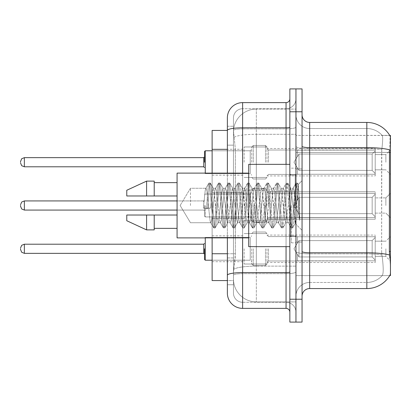 <?xml version="1.0" encoding="UTF-8"?>
<svg xmlns="http://www.w3.org/2000/svg" width="411" height="411" viewBox="0 0 411 411"><rect width="100%" height="100%" fill="white"/><g stroke="black" fill="none" stroke-linecap="round" stroke-linejoin="round"><path stroke-width="0.31" stroke-dasharray="2.06 1.54" d="M390.45 162.217L390.45 150.02L390.45 162.217M385.878 162.217L385.878 154.593L385.878 162.217M390.45 205.5L390.45 193.309L390.45 205.5M385.878 205.5L385.878 197.881L385.878 205.5M390.45 248.783L390.45 260.98L390.45 248.783M385.878 248.783L385.878 256.407L385.878 248.783M244.134 162.217L244.134 146.974L244.134 162.217M212.127 162.217L212.127 149.26L212.127 162.217M244.134 205.5L244.134 190.257L244.134 205.5M212.127 205.5L212.127 192.543L212.127 205.5M244.134 248.783L244.134 264.026L244.134 248.783M212.127 248.783L212.127 261.74L212.127 248.783M266.996 162.217L266.996 146.974L266.996 162.217M266.996 205.5L266.996 190.257L266.996 205.5M266.996 248.783L266.996 264.026L266.996 248.783M375.207 162.217L375.207 148.499L375.207 175.934L375.207 162.217L375.207 175.934L375.207 162.217L375.207 175.934L375.207 162.217L375.207 175.934L375.207 162.217L375.207 175.934L375.207 162.217L375.207 175.934L375.207 162.217L375.207 175.934L375.207 162.217L375.207 175.934L375.207 162.217L375.207 175.934L375.207 162.217L375.207 175.934L375.207 162.217L375.207 175.934L375.207 162.217L375.207 175.934L375.207 162.217L375.207 175.934L375.207 162.217L375.207 175.934L375.207 162.217L375.207 175.934L375.207 162.217L375.207 175.934L375.207 162.217L375.207 175.934L375.207 162.217L375.207 174.259L375.207 162.217L375.207 173.488L372.161 170.38L299.002 170.38L299.002 154.053L299.002 170.38L297.482 167.745L299.002 170.38L372.161 170.38L372.161 154.053L372.161 170.38L375.207 173.488L375.207 174.259L297.482 174.259L375.207 174.259L375.207 150.174L375.207 174.259L375.207 162.217L375.207 173.488L372.161 170.38L299.002 170.38L299.002 154.053L297.482 156.689L299.002 154.053L372.161 154.053L375.207 150.945L372.161 154.053L299.002 154.053L299.002 170.38L297.482 167.745L297.482 174.408L297.482 167.745L299.002 170.38L372.161 170.38L372.161 154.053L372.161 170.38L375.207 173.488L375.207 174.259L297.482 174.259L375.207 174.259L375.207 150.174L297.482 150.174L375.207 150.174L375.207 174.259L375.207 162.217L375.207 173.488L372.161 170.38L299.002 170.38L299.002 154.053L297.482 156.689L297.482 150.02L297.482 156.689L299.002 154.053L372.161 154.053L375.207 150.945L372.161 154.053L299.002 154.053L299.002 170.38L297.482 167.745L297.482 174.408L297.482 167.745L299.002 170.38L372.161 170.38L372.161 154.053L372.161 170.38L375.207 173.488L375.207 174.259L297.482 174.259L375.207 174.259L375.207 150.174L297.482 150.174L375.207 150.174L375.207 174.259L375.207 162.217L375.207 173.488L372.161 170.38L299.002 170.38L299.002 154.053L297.482 156.689L297.482 150.02L297.482 156.689L299.002 154.053L372.161 154.053L375.207 150.945L372.161 154.053L299.002 154.053L299.002 170.38L297.482 167.745L297.482 174.408L297.482 167.745L299.002 170.38L372.161 170.38L372.161 154.053L372.161 170.38L375.207 173.488L375.207 174.259L297.482 174.259L375.207 174.259L375.207 150.174L297.482 150.174L375.207 150.174L375.207 174.259L375.207 162.217L375.207 173.488L372.161 170.38L299.002 170.38L299.002 154.053L297.482 156.689L297.482 150.02L297.482 156.689L299.002 154.053L372.161 154.053L375.207 150.945L372.161 154.053L299.002 154.053L299.002 170.38L297.482 167.745L297.482 174.408L297.482 167.745L299.002 170.38L372.161 170.38L372.161 154.053L372.161 170.38L375.207 173.488L375.207 174.259L297.482 174.259L375.207 174.259L375.207 150.174L297.482 150.174L375.207 150.174L375.207 174.259L375.207 162.217L375.207 173.488L372.161 170.38L299.002 170.38L299.002 154.053L297.482 156.689L297.482 150.02L297.482 156.689L299.002 154.053L372.161 154.053L375.207 150.945L372.161 154.053L299.002 154.053L299.002 170.38L297.482 167.745L297.482 174.408L297.482 167.745L299.002 170.38L372.161 170.38L372.161 154.053L372.161 170.38L375.207 173.488L375.207 174.259L297.482 174.259L375.207 174.259L375.207 150.174L297.482 150.174L375.207 150.174L375.207 174.259L375.207 162.217L375.207 173.488L372.161 170.38L299.002 170.38L299.002 154.053L297.482 156.689L297.482 150.02L297.482 156.689L299.002 154.053L372.161 154.053L375.207 150.945L372.161 154.053L299.002 154.053L299.002 170.38L297.482 167.745L297.482 174.408L297.482 167.745L299.002 170.38L372.161 170.38L372.161 154.053L372.161 170.38L375.207 173.488L375.207 174.259L297.482 174.259L375.207 174.259L375.207 150.174L297.482 150.174L375.207 150.174L375.207 174.259L375.207 162.217L375.207 173.488L372.161 170.38L299.002 170.38L299.002 154.053L297.482 156.689L297.482 150.02L297.482 156.689L299.002 154.053L372.161 154.053L375.207 150.945L372.161 154.053L299.002 154.053L299.002 170.38L297.482 167.745L297.482 174.408L297.482 167.745L299.002 170.38L372.161 170.38L372.161 154.053L372.161 170.38L375.207 173.488L375.207 174.259L297.482 174.259L375.207 174.259L375.207 150.174L297.482 150.174L375.207 150.174L375.207 174.259L375.207 162.217L375.207 173.488L372.161 170.38L299.002 170.38L299.002 154.053L297.482 156.689L297.482 150.02L297.482 156.689L299.002 154.053L372.161 154.053L375.207 150.945L372.161 154.053L299.002 154.053L299.002 170.38L297.482 167.745L297.482 174.408L297.482 167.745L299.002 170.38L372.161 170.38L372.161 154.053L372.161 170.38L375.207 173.488L375.207 174.259L297.482 174.259L375.207 174.259L375.207 150.174L297.482 150.174L375.207 150.174L375.207 174.259L375.207 162.217L375.207 173.488L372.161 170.38L299.002 170.38L299.002 154.053L297.482 156.689L297.482 150.02L297.482 156.689L299.002 154.053L372.161 154.053L375.207 150.945L372.161 154.053L299.002 154.053L299.002 170.38L297.482 167.745L297.482 174.408L297.482 167.745L299.002 170.38L372.161 170.38L372.161 154.053L372.161 170.38L375.207 173.488L375.207 174.259L297.482 174.259L375.207 174.259L375.207 150.174L297.482 150.174L375.207 150.174L375.207 174.259L375.207 162.217L375.207 173.488L372.161 170.38L299.002 170.38L299.002 154.053L297.482 156.689L297.482 150.02L297.482 156.689L299.002 154.053L372.161 154.053L375.207 150.945L372.161 154.053L299.002 154.053L299.002 170.38L297.482 167.745L297.482 174.408L297.482 167.745L299.002 170.38L372.161 170.38L372.161 154.053L372.161 170.38L375.207 173.488L375.207 174.259L297.482 174.259L375.207 174.259L375.207 150.174L297.482 150.174L375.207 150.174L375.207 174.259L375.207 162.217L375.207 173.488L372.161 170.38L299.002 170.38L299.002 154.053L297.482 156.689L297.482 150.02L297.482 156.689L299.002 154.053L372.161 154.053L375.207 150.945L372.161 154.053L299.002 154.053L299.002 170.38L297.482 167.745L297.482 174.408L297.482 167.745L299.002 170.38L372.161 170.38L372.161 154.053L372.161 170.38L375.207 173.488L375.207 174.259L297.482 174.259L375.207 174.259L375.207 150.174L297.482 150.174L375.207 150.174L375.207 174.259L375.207 162.217L375.207 173.488L372.161 170.38L299.002 170.38L299.002 154.053L297.482 156.689L297.482 150.02L297.482 156.689L299.002 154.053L372.161 154.053L375.207 150.945L372.161 154.053L299.002 154.053L299.002 170.38L297.482 167.745L297.482 174.408L297.482 167.745L299.002 170.38L372.161 170.38L372.161 154.053L372.161 170.38L375.207 173.488L375.207 174.259L297.482 174.259L375.207 174.259L375.207 150.174L297.482 150.174L375.207 150.174L375.207 174.259L375.207 162.217L375.207 173.488L372.161 170.38L299.002 170.38L299.002 154.053L297.482 156.689L297.482 150.02L297.482 156.689L299.002 154.053L372.161 154.053L375.207 150.945L372.161 154.053L299.002 154.053L299.002 170.38L297.482 167.745L297.482 174.408L297.482 167.745L299.002 170.38L372.161 170.38L372.161 154.053L372.161 170.38L375.207 173.488L375.207 174.259L297.482 174.259L375.207 174.259L375.207 150.174L297.482 150.174L375.207 150.174L375.207 174.259L375.207 162.217L375.207 173.488L372.161 170.38L299.002 170.38L299.002 154.053L297.482 156.689L297.482 150.02L297.482 156.689L299.002 154.053L372.161 154.053L375.207 150.945L372.161 154.053L299.002 154.053L299.002 170.38L297.482 167.745L297.482 174.408L297.482 167.745L299.002 170.38L372.161 170.38L372.161 154.053L372.161 170.38L375.207 173.488L375.207 174.259L297.482 174.259L375.207 174.259L375.207 150.174L297.482 150.174L375.207 150.174L375.207 174.259L375.207 162.217L375.207 173.488L372.161 170.38L299.002 170.38L299.002 154.053L297.482 156.689L297.482 150.02L297.482 156.689L299.002 154.053L372.161 154.053L375.207 150.945L372.161 154.053L299.002 154.053L299.002 170.38L297.482 167.745L297.482 174.408L297.482 167.745L299.002 170.38L372.161 170.38L372.161 154.053L372.161 170.38L375.207 173.488L375.207 174.259L297.482 174.259L375.207 174.259L375.207 150.174L297.482 150.174L375.207 150.174L375.207 174.259L375.207 162.217L375.207 173.488L372.161 170.38L299.002 170.38L299.002 154.053L297.482 156.689L297.482 150.02L297.482 156.689L299.002 154.053L372.161 154.053L375.207 150.945L372.161 154.053L299.002 154.053L299.002 170.38L297.482 167.745L297.482 174.408L297.482 167.745L299.002 170.38L372.161 170.38L372.161 154.053L372.161 170.38L375.207 173.488L375.207 174.259L297.482 174.259L375.207 174.259L375.207 150.174L297.482 150.174L375.207 150.174L375.207 162.217M375.207 205.5L375.207 191.783L375.207 219.217L375.207 205.5L375.207 219.217L375.207 205.5L375.207 219.217L375.207 205.5L375.207 219.217L375.207 205.5L375.207 219.217L375.207 205.5L375.207 219.217L375.207 205.5L375.207 219.217L375.207 205.5L375.207 219.217L375.207 205.5L375.207 219.217L375.207 205.5L375.207 219.217L375.207 205.5L375.207 219.217L375.207 205.5L375.207 219.217L375.207 205.5L375.207 219.217L375.207 205.5L375.207 219.217L375.207 205.5L375.207 219.217L375.207 205.5L375.207 219.217L375.207 205.5L375.207 216.772L372.161 213.663L299.002 213.663L372.161 213.663L372.161 197.337L299.002 197.337L299.002 213.663L299.002 197.337L297.482 199.972L299.002 197.337L372.161 197.337L372.161 213.663L375.207 216.772L375.207 193.458L375.207 217.542L375.207 193.458L297.482 193.458L375.207 193.458L375.207 194.228L372.161 197.337L375.207 194.228L375.207 217.542L297.482 217.542L375.207 217.542L375.207 216.772L372.161 213.663L299.002 213.663L297.482 211.028L299.002 213.663L372.161 213.663L372.161 197.337L299.002 197.337L299.002 213.663L299.002 197.337L297.482 199.972L297.482 193.309L297.482 199.972L299.002 197.337L372.161 197.337L372.161 213.663L375.207 216.772L375.207 193.458L375.207 217.542L375.207 193.458L297.482 193.458L375.207 193.458L375.207 194.228L372.161 197.337L375.207 194.228L375.207 217.542L297.482 217.691L297.482 211.028L297.482 217.542L375.207 217.542L375.207 216.772L372.161 213.663L299.002 213.663L297.482 211.028L299.002 213.663L372.161 213.663L372.161 197.337L299.002 197.337L299.002 213.663L299.002 197.337L297.482 199.972L297.482 193.309L297.482 199.972L299.002 197.337L372.161 197.337L372.161 213.663L375.207 216.772L375.207 193.458L375.207 217.542L375.207 193.458L297.482 193.458L375.207 193.458L375.207 194.228L372.161 197.337L375.207 194.228L375.207 217.542L297.482 217.691L297.482 211.028L297.482 217.542L375.207 217.542L375.207 216.772L372.161 213.663L299.002 213.663L297.482 211.028L299.002 213.663L372.161 213.663L372.161 197.337L299.002 197.337L299.002 213.663L299.002 197.337L297.482 199.972L297.482 193.309L297.482 199.972L299.002 197.337L372.161 197.337L372.161 213.663L375.207 216.772L375.207 193.458L375.207 217.542L375.207 193.458L297.482 193.458L375.207 193.458L375.207 194.228L372.161 197.337L375.207 194.228L375.207 217.542L297.482 217.691L297.482 211.028L297.482 217.542L375.207 217.542L375.207 216.772L372.161 213.663L299.002 213.663L297.482 211.028L299.002 213.663L372.161 213.663L372.161 197.337L299.002 197.337L299.002 213.663L299.002 197.337L297.482 199.972L297.482 193.309L297.482 199.972L299.002 197.337L372.161 197.337L372.161 213.663L375.207 216.772L375.207 193.458L375.207 217.542L375.207 193.458L297.482 193.458L375.207 193.458L375.207 194.228L372.161 197.337L375.207 194.228L375.207 217.542L297.482 217.691L297.482 211.028L297.482 217.542L375.207 217.542L375.207 216.772L372.161 213.663L299.002 213.663L297.482 211.028L299.002 213.663L372.161 213.663L372.161 197.337L299.002 197.337L299.002 213.663L299.002 197.337L297.482 199.972L297.482 193.309L297.482 199.972L299.002 197.337L372.161 197.337L372.161 213.663L375.207 216.772L375.207 193.458L375.207 217.542L375.207 193.458L297.482 193.458L375.207 193.458L375.207 194.228L372.161 197.337L375.207 194.228L375.207 217.542L297.482 217.691L297.482 211.028L297.482 217.542L375.207 217.542L375.207 216.772L372.161 213.663L299.002 213.663L297.482 211.028L299.002 213.663L372.161 213.663L372.161 197.337L299.002 197.337L299.002 213.663L299.002 197.337L297.482 199.972L297.482 193.309L297.482 199.972L299.002 197.337L372.161 197.337L372.161 213.663L375.207 216.772L375.207 193.458L375.207 217.542L375.207 193.458L297.482 193.458L375.207 193.458L375.207 194.228L372.161 197.337L375.207 194.228L375.207 217.542L297.482 217.691L297.482 211.028L297.482 217.542L375.207 217.542L375.207 216.772L372.161 213.663L299.002 213.663L297.482 211.028L299.002 213.663L372.161 213.663L372.161 197.337L299.002 197.337L299.002 213.663L299.002 197.337L297.482 199.972L297.482 193.309L297.482 199.972L299.002 197.337L372.161 197.337L372.161 213.663L375.207 216.772L375.207 193.458L375.207 217.542L375.207 193.458L297.482 193.458L375.207 193.458L375.207 194.228L372.161 197.337L375.207 194.228L375.207 217.542L297.482 217.691L297.482 211.028L297.482 217.542L375.207 217.542L375.207 216.772L372.161 213.663L299.002 213.663L297.482 211.028L299.002 213.663L372.161 213.663L372.161 197.337L299.002 197.337L299.002 213.663L299.002 197.337L297.482 199.972L297.482 193.309L297.482 199.972L299.002 197.337L372.161 197.337L372.161 213.663L375.207 216.772L375.207 193.458L375.207 217.542L375.207 193.458L297.482 193.458L375.207 193.458L375.207 194.228L372.161 197.337L375.207 194.228L375.207 217.542L297.482 217.691L297.482 211.028L297.482 217.542L375.207 217.542L375.207 216.772L372.161 213.663L299.002 213.663L297.482 211.028L299.002 213.663L372.161 213.663L372.161 197.337L299.002 197.337L299.002 213.663L299.002 197.337L297.482 199.972L297.482 193.309L297.482 199.972L299.002 197.337L372.161 197.337L372.161 213.663L375.207 216.772L375.207 193.458L375.207 217.542L375.207 193.458L297.482 193.458L375.207 193.458L375.207 194.228L372.161 197.337L375.207 194.228L375.207 217.542L297.482 217.691L297.482 211.028L297.482 217.542L375.207 217.542L375.207 216.772L372.161 213.663L299.002 213.663L297.482 211.028L299.002 213.663L372.161 213.663L372.161 197.337L299.002 197.337L299.002 213.663L299.002 197.337L297.482 199.972L297.482 193.309L297.482 199.972L299.002 197.337L372.161 197.337L372.161 213.663L375.207 216.772L375.207 193.458L375.207 217.542L375.207 193.458L297.482 193.458L375.207 193.458L375.207 194.228L372.161 197.337L375.207 194.228L375.207 217.542L297.482 217.691L297.482 211.028L297.482 217.542L375.207 217.542L375.207 216.772L372.161 213.663L299.002 213.663L297.482 211.028L299.002 213.663L372.161 213.663L372.161 197.337L299.002 197.337L299.002 213.663L299.002 197.337L297.482 199.972L297.482 193.309L297.482 199.972L299.002 197.337L372.161 197.337L372.161 213.663L375.207 216.772L375.207 193.458L375.207 217.542L375.207 193.458L297.482 193.458L375.207 193.458L375.207 194.228L372.161 197.337L375.207 194.228L375.207 217.542L297.482 217.691L297.482 211.028L297.482 217.542L375.207 217.542L375.207 216.772L372.161 213.663L299.002 213.663L297.482 211.028L299.002 213.663L372.161 213.663L372.161 197.337L299.002 197.337L299.002 213.663L299.002 197.337L297.482 199.972L297.482 193.309L297.482 199.972L299.002 197.337L372.161 197.337L372.161 213.663L375.207 216.772L375.207 193.458L375.207 217.542L375.207 193.458L297.482 193.458L375.207 193.458L375.207 194.228L372.161 197.337L375.207 194.228L375.207 217.542L297.482 217.691L297.482 211.028L297.482 217.542L375.207 217.542L375.207 216.772L372.161 213.663L299.002 213.663L297.482 211.028L299.002 213.663L372.161 213.663L372.161 197.337L299.002 197.337L299.002 213.663L299.002 197.337L297.482 199.972L297.482 193.309L297.482 199.972L299.002 197.337L372.161 197.337L372.161 213.663L375.207 216.772L375.207 193.458L375.207 217.542L375.207 193.458L297.482 193.458L375.207 193.458L375.207 194.228L372.161 197.337L375.207 194.228L375.207 217.542L297.482 217.691L297.482 211.028L297.482 217.542L375.207 217.542L375.207 216.772L372.161 213.663L299.002 213.663L297.482 211.028L299.002 213.663L372.161 213.663L372.161 197.337L299.002 197.337L299.002 213.663L299.002 197.337L297.482 199.972L297.482 193.309L297.482 199.972L299.002 197.337L372.161 197.337L372.161 213.663L375.207 216.772L375.207 193.458L375.207 217.542L375.207 193.458L297.482 193.458L375.207 193.458L375.207 194.228L372.161 197.337L375.207 194.228L375.207 217.542L297.482 217.691L297.482 211.028L297.482 217.542L375.207 217.542L375.207 216.772L372.161 213.663L299.002 213.663L297.482 211.028L299.002 213.663L372.161 213.663L372.161 197.337L299.002 197.337L299.002 213.663L299.002 197.337L297.482 199.972L297.482 193.309L297.482 199.972L299.002 197.337L372.161 197.337L372.161 213.663L375.207 216.772L375.207 193.458L375.207 217.542L375.207 193.458L297.482 193.458L375.207 193.458L375.207 194.228L372.161 197.337L375.207 194.228L375.207 205.5M375.207 248.783L375.207 235.066L375.207 262.501L375.207 236.741L375.207 248.783L375.207 237.512L372.161 240.62L299.002 240.62L299.002 256.947L299.002 240.62L297.482 243.255L299.002 240.62L372.161 240.62L372.161 256.947L372.161 240.62L375.207 237.512L375.207 236.741L297.482 236.741L375.207 236.741L375.207 260.826L375.207 236.741L375.207 248.783L375.207 237.512L372.161 240.62L299.002 240.62L299.002 256.947L297.482 254.311L299.002 256.947L372.161 256.947L375.207 260.055L372.161 256.947L299.002 256.947L299.002 240.62L297.482 243.255L297.482 236.592L297.482 243.255L299.002 240.62L372.161 240.62L372.161 256.947L372.161 240.62L375.207 237.512L375.207 236.741L297.482 236.741L375.207 236.741L375.207 260.826L297.482 260.826L375.207 260.826L375.207 236.741L375.207 248.783L375.207 237.512L372.161 240.62L299.002 240.62L299.002 256.947L297.482 254.311L297.482 260.98L297.482 254.311L299.002 256.947L372.161 256.947L375.207 260.055L372.161 256.947L299.002 256.947L299.002 240.62L297.482 243.255L297.482 236.592L297.482 243.255L299.002 240.62L372.161 240.62L372.161 256.947L372.161 240.62L375.207 237.512L375.207 236.741L297.482 236.741L375.207 236.741L375.207 260.826L297.482 260.826L375.207 260.826L375.207 236.741L375.207 248.783L375.207 237.512L372.161 240.62L299.002 240.62L299.002 256.947L297.482 254.311L297.482 260.98L297.482 254.311L299.002 256.947L372.161 256.947L375.207 260.055L372.161 256.947L299.002 256.947L299.002 240.62L297.482 243.255L297.482 236.592L297.482 243.255L299.002 240.62L372.161 240.62L372.161 256.947L372.161 240.62L375.207 237.512L375.207 236.741L297.482 236.741L375.207 236.741L375.207 260.826L297.482 260.826L375.207 260.826L375.207 236.741L375.207 248.783L375.207 237.512L372.161 240.62L299.002 240.62L299.002 256.947L297.482 254.311L297.482 260.98L297.482 254.311L299.002 256.947L372.161 256.947L375.207 260.055L372.161 256.947L299.002 256.947L299.002 240.62L297.482 243.255L297.482 236.592L297.482 243.255L299.002 240.62L372.161 240.62L372.161 256.947L372.161 240.62L375.207 237.512L375.207 236.741L297.482 236.741L375.207 236.741L375.207 260.826L297.482 260.826L375.207 260.826L375.207 236.741L375.207 248.783L375.207 237.512L372.161 240.62L299.002 240.62L299.002 256.947L297.482 254.311L297.482 260.98L297.482 254.311L299.002 256.947L372.161 256.947L375.207 260.055L372.161 256.947L299.002 256.947L299.002 240.62L297.482 243.255L297.482 236.592L297.482 243.255L299.002 240.62L372.161 240.62L372.161 256.947L372.161 240.62L375.207 237.512L375.207 236.741L297.482 236.741L375.207 236.741L375.207 260.826L297.482 260.826L375.207 260.826L375.207 236.741L375.207 248.783L375.207 237.512L372.161 240.62L299.002 240.62L299.002 256.947L297.482 254.311L297.482 260.98L297.482 254.311L299.002 256.947L372.161 256.947L375.207 260.055L372.161 256.947L299.002 256.947L299.002 240.62L297.482 243.255L297.482 236.592L297.482 243.255L299.002 240.62L372.161 240.62L372.161 256.947L372.161 240.62L375.207 237.512L375.207 236.741L297.482 236.741L375.207 236.741L375.207 260.826L297.482 260.826L375.207 260.826L375.207 236.741L375.207 248.783L375.207 237.512L372.161 240.62L299.002 240.62L299.002 256.947L297.482 254.311L297.482 260.98L297.482 254.311L299.002 256.947L372.161 256.947L375.207 260.055L372.161 256.947L299.002 256.947L299.002 240.62L297.482 243.255L297.482 236.592L297.482 243.255L299.002 240.62L372.161 240.62L372.161 256.947L372.161 240.62L375.207 237.512L375.207 236.741L297.482 236.741L375.207 236.741L375.207 260.826L297.482 260.826L375.207 260.826L375.207 236.741L375.207 248.783L375.207 237.512L372.161 240.62L299.002 240.62L299.002 256.947L297.482 254.311L297.482 260.98L297.482 254.311L299.002 256.947L372.161 256.947L375.207 260.055L372.161 256.947L299.002 256.947L299.002 240.62L297.482 243.255L297.482 236.592L297.482 243.255L299.002 240.62L372.161 240.62L372.161 256.947L372.161 240.62L375.207 237.512L375.207 236.741L297.482 236.741L375.207 236.741L375.207 260.826L297.482 260.826L375.207 260.826L375.207 236.741L375.207 248.783L375.207 237.512L372.161 240.62L299.002 240.62L299.002 256.947L297.482 254.311L297.482 260.98L297.482 254.311L299.002 256.947L372.161 256.947L375.207 260.055L372.161 256.947L299.002 256.947L299.002 240.62L297.482 243.255L297.482 236.592L297.482 243.255L299.002 240.62L372.161 240.62L372.161 256.947L372.161 240.62L375.207 237.512L375.207 236.741L297.482 236.741L375.207 236.741L375.207 260.826L297.482 260.826L375.207 260.826L375.207 236.741L375.207 248.783L375.207 237.512L372.161 240.62L299.002 240.62L299.002 256.947L297.482 254.311L297.482 260.98L297.482 254.311L299.002 256.947L372.161 256.947L375.207 260.055L372.161 256.947L299.002 256.947L299.002 240.62L297.482 243.255L297.482 236.592L297.482 243.255L299.002 240.62L372.161 240.62L372.161 256.947L372.161 240.62L375.207 237.512L375.207 236.741L297.482 236.741L375.207 236.741L375.207 260.826L297.482 260.826L375.207 260.826L375.207 236.741L375.207 248.783L375.207 237.512L372.161 240.62L299.002 240.62L299.002 256.947L297.482 254.311L297.482 260.98L297.482 254.311L299.002 256.947L372.161 256.947L375.207 260.055L372.161 256.947L299.002 256.947L299.002 240.62L297.482 243.255L297.482 236.592L297.482 243.255L299.002 240.62L372.161 240.62L372.161 256.947L372.161 240.62L375.207 237.512L375.207 236.741L297.482 236.741L375.207 236.741L375.207 260.826L297.482 260.826L375.207 260.826L375.207 236.741L375.207 248.783L375.207 237.512L372.161 240.62L299.002 240.62L299.002 256.947L297.482 254.311L297.482 260.98L297.482 254.311L299.002 256.947L372.161 256.947L375.207 260.055L372.161 256.947L299.002 256.947L299.002 240.62L297.482 243.255L297.482 236.592L297.482 243.255L299.002 240.62L372.161 240.62L372.161 256.947L372.161 240.62L375.207 237.512L375.207 236.741L297.482 236.741L375.207 236.741L375.207 260.826L297.482 260.826L375.207 260.826L375.207 236.741L375.207 248.783L375.207 237.512L372.161 240.62L299.002 240.62L299.002 256.947L297.482 254.311L297.482 260.98L297.482 254.311L299.002 256.947L372.161 256.947L375.207 260.055L372.161 256.947L299.002 256.947L299.002 240.62L297.482 243.255L297.482 236.592L297.482 243.255L299.002 240.62L372.161 240.62L372.161 256.947L372.161 240.62L375.207 237.512L375.207 236.741L297.482 236.741L375.207 236.741L375.207 260.826L297.482 260.826L375.207 260.826L375.207 236.741L375.207 248.783L375.207 237.512L372.161 240.62L299.002 240.62L299.002 256.947L297.482 254.311L297.482 260.98L297.482 254.311L299.002 256.947L372.161 256.947L375.207 260.055L372.161 256.947L299.002 256.947L299.002 240.62L297.482 243.255L297.482 236.592L297.482 243.255L299.002 240.62L372.161 240.62L372.161 256.947L372.161 240.62L375.207 237.512L375.207 236.741L297.482 236.741L375.207 236.741L375.207 260.826L297.482 260.826L375.207 260.826L375.207 236.741L375.207 248.783L375.207 237.512L372.161 240.62L299.002 240.62L299.002 256.947L297.482 254.311L297.482 260.98L297.482 254.311L299.002 256.947L372.161 256.947L375.207 260.055L372.161 256.947L299.002 256.947L299.002 240.62L297.482 243.255L297.482 236.592L297.482 243.255L299.002 240.62L372.161 240.62L372.161 256.947L372.161 240.62L375.207 237.512L375.207 236.741L297.482 236.741L375.207 236.741L375.207 260.826L297.482 260.826L375.207 260.826L375.207 236.741L375.207 248.783L375.207 237.512L372.161 240.62L299.002 240.62L299.002 256.947L297.482 254.311L297.482 260.98L297.482 254.311L299.002 256.947L372.161 256.947L375.207 260.055L372.161 256.947L299.002 256.947L299.002 240.62L297.482 243.255L297.482 236.592L297.482 243.255L299.002 240.62L372.161 240.62L372.161 256.947L372.161 240.62L375.207 237.512L375.207 236.741L297.482 236.741L375.207 236.741L375.207 260.826L297.482 260.826L375.207 260.826L375.207 248.783M227.37 253.731L235.375 253.731L235.226 257.702L233.561 271.419L235.375 253.731L235.375 149.332L235.375 253.731L212.127 253.731L212.127 280.564L233.52 280.564L233.469 279.038A22.862 22.862 0 0 0 256.33 301.9L295.956 301.9L295.956 266.123L295.956 301.9L256.33 301.9L256.33 266.123L256.33 301.9A22.862 22.862 0 0 1 233.469 279.038L233.469 274.389L233.52 280.564L227.37 280.564L227.37 145.14L227.37 257.923L233.469 257.923L233.469 284.751L227.37 284.751L227.37 275.247L227.37 284.751L233.469 284.751L233.469 145.14L233.469 257.923L227.37 257.923M233.561 271.419L233.469 274.389L233.561 271.419M389.756 135.486A26.674 26.674 0 0 0 389.7 135.394L382.163 135.394L389.7 135.394A26.674 26.674 0 0 1 389.756 135.486C390.214 136.729 390.116 141.502 389.453 149.804C390.116 141.518 390.214 136.745 389.756 135.486L295.956 135.394L390.45 135.394L390.45 275.606L295.956 275.606L295.956 251.46L295.956 275.606L389.7 275.606A26.674 26.674 0 0 0 389.834 275.38L389.7 275.606M390.45 152.394L295.956 152.394L295.956 251.46L295.956 135.394L295.956 152.394L389.345 152.394L389.345 251.46L389.834 258.082C390.604 267.612 390.604 273.382 389.834 275.38C390.604 273.392 390.604 267.628 389.834 258.082M295.956 109.1L295.956 266.123L295.956 109.1L256.33 109.1L295.956 109.1M233.499 130.749L235.375 149.332L233.499 130.749A22.862 22.862 0 0 1 256.33 109.1A22.862 22.862 0 0 0 233.499 130.749A22.862 22.862 0 0 1 256.33 109.1L256.33 134.289L295.956 134.289L256.33 134.289L256.33 109.1M227.37 130.436L212.127 130.436L212.127 253.731M212.127 237.887L212.127 173.113M302.054 205.5L302.054 168.921L302.054 205.5M295.956 205.5L295.956 242.839L295.956 205.5M291.384 205.5L291.384 242.839L291.384 205.5M309.673 122.437L366.828 122.437L366.828 282.465A20.576 20.576 0 0 0 382.364 275.38C383.484 273.392 383.484 267.628 382.364 258.082L381.917 254.99L382.364 258.082C383.484 267.618 383.484 273.382 382.364 275.38A20.576 20.576 0 0 1 366.828 282.465L309.673 282.465L309.673 122.437A7.619 7.619 0 0 1 302.054 114.818L302.054 146.301L302.054 114.818M295.956 258.082L295.956 146.301L295.956 258.082M302.054 296.182L302.054 146.301L302.054 296.182A7.619 7.619 0 0 1 309.673 288.563L309.673 258.082L309.673 282.465L366.828 282.465L366.828 128.535A20.576 20.576 0 0 1 382.245 135.486A20.576 20.576 0 0 0 366.828 128.535L309.673 128.535A13.717 13.717 0 0 1 295.956 114.818L295.956 146.301L295.956 114.818A13.717 13.717 0 0 0 309.673 128.535L309.673 253.849A13.717 2.384 0 0 1 295.956 251.465A13.717 2.384 0 0 0 309.673 253.849L309.673 128.535A13.717 13.717 0 0 1 295.956 114.818M295.956 111.766L295.956 88.904L302.054 88.904L302.054 111.766L295.956 111.766L295.956 88.904L289.858 88.904L289.858 111.766L295.956 111.766L295.956 299.234L295.956 111.766M289.858 111.766L289.858 322.096L295.956 322.096L295.956 299.234L295.956 322.096L302.054 322.096L302.054 111.766M302.054 146.301A7.619 1.325 0 0 0 309.673 147.626L366.828 147.626A26.674 4.634 180 0 1 389.453 149.804L389.345 152.394L381.629 152.394L381.793 149.804C382.775 141.523 382.929 136.75 382.245 135.486C382.929 136.735 382.775 141.507 381.793 149.804L381.629 251.46L381.629 152.394L389.345 152.394M381.917 254.99L381.629 251.46L381.917 254.99A20.576 3.571 180 0 0 366.828 253.849A20.576 3.571 180 0 1 381.917 254.99M309.673 128.535L366.828 128.535A20.576 20.576 0 0 1 382.245 135.486A20.576 20.576 0 0 0 366.828 128.535L366.828 148.684A20.576 3.571 180 0 1 381.793 149.804A20.576 3.571 180 0 0 366.828 148.684L366.828 288.563L309.673 288.563M295.956 296.182A13.717 13.717 0 0 1 309.673 282.465A13.717 13.717 0 0 0 295.956 296.182A13.717 13.717 0 0 1 309.673 282.465M227.37 293.135A15.243 15.243 0 0 0 242.613 308.378L242.613 302.28A9.145 9.145 0 0 1 233.469 293.135L233.469 130.457L233.469 293.135A9.145 9.145 0 0 0 242.613 302.28L286.051 302.28L286.051 277.893L286.051 308.378A3.812 3.812 0 0 1 289.858 312.185L289.858 98.815L289.858 312.185M295.956 277.893L295.956 127.148L295.956 277.893M289.858 205.5L289.858 246.651L289.858 205.5M295.956 98.815L295.956 127.148L295.956 98.815A9.905 9.905 0 0 1 286.051 108.72A9.905 9.905 0 0 0 295.956 98.815A9.905 9.905 0 0 1 286.051 108.72L286.051 302.28L242.613 302.28L242.613 273.659L286.051 273.659A9.905 1.721 0 0 0 295.956 271.938A9.905 1.721 0 0 1 286.051 273.659L286.051 108.72L242.613 108.72L286.051 108.72M289.858 127.148A3.812 0.663 0 0 1 286.051 127.811L242.613 127.811A15.243 2.646 180 0 0 227.37 130.457L227.37 275.247A15.243 2.646 180 0 1 242.613 272.601L242.613 102.622A15.243 15.243 0 0 0 227.37 117.865A15.243 15.243 0 0 1 242.613 102.622L286.051 102.622A3.812 3.812 0 0 0 289.858 98.815A3.812 3.812 0 0 1 286.051 102.622L286.051 277.893L286.051 273.659L242.613 273.659L242.613 108.72L242.613 128.869L286.051 128.869A9.905 1.721 0 0 0 295.956 127.148A9.905 1.721 0 0 1 286.051 128.869L242.613 128.869L242.613 277.893L242.613 272.601L286.051 272.601A3.812 0.663 -0 0 0 289.858 271.938M242.613 308.378L286.051 308.378M227.37 126.249L233.469 126.249L227.37 126.249L227.37 145.14L233.469 145.14L233.469 126.249L233.469 145.14L227.37 145.14M227.37 237.887L227.37 173.113M233.469 117.865L233.469 130.457L233.469 117.865A9.145 9.145 0 0 1 242.613 108.72A9.145 9.145 0 0 0 233.469 117.865A9.145 9.145 0 0 1 242.613 108.72M295.956 312.185A9.905 9.905 0 0 0 286.051 302.28A9.905 9.905 0 0 1 295.956 312.185A9.905 9.905 0 0 0 286.051 302.28M204.508 248.783L204.508 259.454L204.508 248.783M20.55 248.783L20.55 249.549L20.55 248.783M251.758 248.783L251.758 264.026L251.758 248.783M204.508 205.5L204.508 216.171L204.508 205.5M20.55 205.5L20.55 206.26L20.55 205.5M251.758 205.5L251.758 220.743L251.758 205.5M204.508 162.217L204.508 151.546L204.508 162.217M20.55 162.217L20.55 161.451L20.55 162.217M251.758 162.217L251.758 146.974L251.758 162.217M190.473 205.5L190.473 188.274L190.473 205.5M289.858 246.651L248.706 246.651L248.706 164.349L248.706 237.887L248.706 164.349L289.858 164.349M248.706 237.887L177.074 237.887L177.074 173.113L177.074 205.5L177.074 173.113L248.706 173.113M208.413 205.5L206.8 190.581L205.993 188.274L205.187 190.581L203.363 208.048L206.384 208.824L210.617 208.048L203.363 208.048L206.384 208.824L210.617 208.048L203.363 208.048L205.187 190.581L205.741 188.49L208.824 183.203L208.213 186.044L206.384 208.824L208.213 186.044L209.019 183.034L205.741 188.49L205.993 188.274L206.8 190.581L210.026 220.419L210.581 222.51L210.026 220.419L208.413 205.5M218.092 205.5L216.479 190.581L215.672 188.274L215.421 188.49L214.866 190.581L211.639 220.419L210.833 222.726L210.581 222.51L213.663 227.797L213.052 224.956L209.826 186.044L209.019 183.034L210.232 183.034L209.425 186.044L207.596 208.824L209.425 186.044L210.427 183.203L209.019 183.034L209.826 186.044L213.052 224.956L213.859 227.966L210.581 222.51L210.833 222.726L211.639 220.419L214.866 190.581L215.421 188.49L218.498 183.203L217.892 186.044L214.665 224.956L213.859 227.966L215.066 227.966L214.265 224.956L211.038 186.044L210.427 183.203L213.509 188.49L213.252 188.274L212.276 191.531L210.617 208.048L212.276 191.531L213.252 188.274L215.672 188.274L218.498 183.203L217.892 186.044L214.665 224.956L213.859 227.966L215.066 227.966L214.265 224.956L211.038 186.044L210.427 183.203L213.252 188.274L215.672 188.274L216.479 190.581L219.705 220.419L220.255 222.51L219.705 220.419L218.092 205.5M215.672 205.5L213.509 188.49L216.767 216.654L218.107 222.726L216.767 216.654L215.672 205.5M227.771 205.5L226.158 190.581L225.351 188.274L225.094 188.49L224.545 190.581L221.318 220.419L220.512 222.726L220.255 222.51L223.337 227.797L222.731 224.956L219.505 186.044L218.498 183.203L219.906 183.034L219.099 186.044L215.873 224.956L215.066 227.966L218.349 222.51L220.512 222.726L223.337 227.797L222.731 224.956L219.505 186.044L218.698 183.034L219.906 183.034L219.099 186.044L215.873 224.956L215.266 227.797L218.107 222.726L220.512 222.726L221.318 220.419L224.545 190.581L225.094 188.49L228.177 183.203L227.571 186.044L224.344 224.956L223.337 227.797L224.745 227.966L223.938 224.956L220.712 186.044L219.906 183.034L223.178 188.474L220.106 183.203L220.712 186.044L223.938 224.956L224.945 227.797L223.538 227.966L224.344 224.956L227.571 186.044L228.377 183.034L225.094 188.49L225.351 188.274L226.158 190.581L229.384 220.419L229.934 222.51L229.384 220.419L227.771 205.5M225.351 205.5L222.916 188.274L221.75 193.329L218.349 222.51L221.75 193.329L222.916 188.274L225.351 188.274L222.916 188.274L225.351 205.5L226.595 217.748L227.74 222.726L226.595 217.748L225.351 205.5M237.45 205.5L235.837 190.581L235.03 188.274L234.773 188.49L234.224 190.581L230.997 220.419L230.191 222.726L229.934 222.51L233.016 227.797L232.41 224.956L229.184 186.044L228.377 183.034L229.585 183.034L228.778 186.044L225.552 224.956L224.945 227.797L228.018 222.531L224.945 227.797L225.552 224.956L228.778 186.044L229.785 183.203L228.377 183.034L229.184 186.044L232.41 224.956L233.217 227.966L229.934 222.51L230.191 222.726L230.997 220.419L234.224 190.581L234.773 188.49L237.856 183.203L237.25 186.044L234.023 224.956L233.217 227.966L234.424 227.966L233.618 224.956L230.391 186.044L229.785 183.203L232.852 188.469L229.785 183.203L230.391 186.044L233.618 224.956L234.624 227.797L233.217 227.966L234.023 224.956L237.25 186.044L238.056 183.034L234.773 188.49L235.03 188.274L235.837 190.581L239.063 220.419L239.613 222.51L239.063 220.419L237.45 205.5M235.03 205.5L232.58 188.274L231.347 193.838L230.201 205.5L227.74 222.726L230.191 222.726L227.74 222.726L230.201 205.5L231.347 193.838L232.58 188.274L235.03 188.274L232.58 188.274L235.03 205.5L236.012 216.088L237.45 222.726L236.012 216.088L235.03 205.5M247.129 205.5L245.516 190.581L244.709 188.274L244.453 188.49L243.903 190.581L240.676 220.419L239.87 222.726L239.613 222.51L242.696 227.797L242.084 224.956L238.863 186.044L238.056 183.034L239.264 183.034L238.457 186.044L235.231 224.956L234.624 227.797L237.702 222.51L239.87 222.726L242.696 227.797L242.084 224.956L238.863 186.044L238.056 183.034L239.264 183.034L238.457 186.044L235.231 224.956L234.624 227.797L237.45 222.726L239.87 222.726L240.676 220.419L243.903 190.581L244.453 188.49L247.535 183.203L246.924 186.044L243.697 224.956L242.696 227.797L244.103 227.966L243.297 224.956L240.07 186.044L239.264 183.034L242.541 188.49L242.295 188.274L241.098 193.262L237.702 222.51L241.098 193.262L242.295 188.274L244.709 188.274L247.535 183.203L246.924 186.044L243.697 224.956L242.891 227.966L244.103 227.966L243.297 224.956L240.07 186.044L239.459 183.203L242.295 188.274L244.709 188.274L245.516 190.581L248.742 220.419L249.292 222.51L248.742 220.419L247.129 205.5M244.709 205.5L242.541 188.49L245.547 214.681L247.124 222.726L245.547 214.681L244.709 205.5M256.803 205.5L255.19 190.581L254.383 188.274L254.132 188.49L253.577 190.581L250.356 220.419L249.549 222.726L249.292 222.51L252.375 227.797L251.763 224.956L248.537 186.044L247.535 183.203L248.943 183.034L248.136 186.044L244.91 224.956L244.103 227.966L247.381 222.51L249.549 222.726L252.375 227.797L251.763 224.956L248.537 186.044L247.73 183.034L248.943 183.034L248.136 186.044L244.91 224.956L244.298 227.797L247.124 222.726L249.549 222.726L250.356 220.419L253.577 190.581L254.132 188.49L257.214 183.203L256.603 186.044L253.376 224.956L252.375 227.797L253.782 227.966L252.976 224.956L249.749 186.044L248.943 183.034L252.22 188.49L251.969 188.274L250.761 193.319L247.376 222.51L250.761 193.319L251.969 188.274L254.383 188.274L257.214 183.203L256.603 186.044L253.376 224.956L252.57 227.966L253.782 227.966L252.976 224.956L249.749 186.044L249.138 183.203L251.969 188.274L254.383 188.274L255.19 190.581L258.416 220.419L258.971 222.51L258.416 220.419L256.803 205.5M254.383 205.5L252.22 188.49L255.205 214.465L256.808 222.726L255.205 214.465L254.383 205.5M266.482 205.5L264.869 190.581L264.062 188.274L263.811 188.49L263.256 190.581L260.029 220.419L259.223 222.726L258.971 222.51L262.054 227.797L261.442 224.956L258.216 186.044L257.214 183.203L258.622 183.034L257.815 186.044L254.589 224.956L253.782 227.966L257.06 222.51L259.223 222.726L262.054 227.797L261.442 224.956L258.216 186.044L257.409 183.034L258.622 183.034L257.815 186.044L254.589 224.956L253.977 227.797L256.808 222.726L259.223 222.726L260.029 220.419L263.256 190.581L263.811 188.49L266.888 183.203L266.282 186.044L263.055 224.956L262.054 227.797L263.461 227.966L262.655 224.956L259.428 186.044L258.622 183.034L261.894 188.485L261.643 188.274L260.384 193.894L257.06 222.51L260.384 193.894L261.643 188.274L264.062 188.274L266.888 183.203L266.282 186.044L263.055 224.956L262.249 227.966L263.461 227.966L262.655 224.956L259.428 186.044L258.817 183.203L261.643 188.274L264.062 188.274L264.869 190.581L268.095 220.419L268.65 222.51L268.095 220.419L266.482 205.5M264.062 205.5L261.889 188.49L265.038 216.052L266.482 222.726L265.038 216.052L264.062 205.5M276.161 205.5L274.548 190.581L273.741 188.274L273.485 188.49L272.935 190.581L269.708 220.419L268.902 222.726L268.65 222.51L271.728 227.797L271.121 224.956L267.895 186.044L266.888 183.203L268.296 183.034L267.489 186.044L264.268 224.956L263.461 227.966L266.739 222.51L268.902 222.726L271.728 227.797L271.121 224.956L267.895 186.044L267.088 183.034L268.296 183.034L267.489 186.044L264.268 224.956L263.657 227.797L266.482 222.726L268.902 222.726L269.708 220.419L272.935 190.581L273.485 188.49L276.567 183.203L275.961 186.044L272.734 224.956L271.728 227.797L273.135 227.966L272.329 224.956L269.102 186.044L268.296 183.034L271.579 188.49L271.322 188.274L269.965 194.228L266.739 222.51L269.965 194.228L271.322 188.274L273.741 188.274L276.567 183.203L275.961 186.044L272.734 224.956L271.928 227.966L273.135 227.966L272.329 224.956L269.102 186.044L268.496 183.203L271.322 188.274L273.741 188.274L274.548 190.581L277.774 220.419L278.324 222.51L277.774 220.419L276.161 205.5M273.741 205.5L271.579 188.49L274.522 214.09L276.135 222.726L274.522 214.09L273.741 205.5M285.84 205.5L284.227 190.581L283.42 188.274L283.164 188.49L282.614 190.581L279.388 220.419L278.581 222.726L278.324 222.51L281.407 227.797L280.8 224.956L277.574 186.044L276.567 183.203L277.975 183.034L277.168 186.044L273.942 224.956L273.135 227.966L276.408 222.526L273.336 227.797L273.942 224.956L277.168 186.044L278.175 183.203L276.767 183.034L277.574 186.044L280.8 224.956L281.607 227.966L278.324 222.51L278.581 222.726L279.388 220.419L282.614 190.581L283.164 188.49L286.246 183.203L285.64 186.044L282.414 224.956L281.607 227.966L282.814 227.966L282.008 224.956L278.781 186.044L278.175 183.203L281.252 188.49L281.006 188.274L279.793 193.319L278.581 205.5L276.135 222.726L278.581 222.726L276.135 222.726L278.581 205.5L279.793 193.319L281.006 188.274L283.42 188.274L286.246 183.203L285.64 186.044L282.414 224.956L281.607 227.966L282.814 227.966L282.008 224.956L278.781 186.044L278.175 183.203L281.006 188.274L283.42 188.274L284.227 190.581L287.453 220.419L288.003 222.51L287.453 220.419L285.84 205.5M283.42 205.5L281.252 188.49L284.592 217.655L285.799 222.726L284.592 217.655L283.42 205.5M294.446 194.578L294.43 218.518L293.1 205.5L290.68 188.274L289.426 193.483L288.265 205.5L285.799 222.726L288.26 222.726L291.086 227.797L290.474 224.956L287.253 186.044L286.246 183.203L287.654 183.034L286.847 186.044L283.621 224.956L282.814 227.966L286.082 222.531L283.015 227.797L283.621 224.956L286.847 186.044L287.849 183.203L286.446 183.034L287.253 186.044L290.474 224.956L291.281 227.966L288.003 222.51L288.26 222.726L289.067 220.419L290.68 205.5L289.067 220.419L288.26 222.726L285.799 222.726L288.265 205.5L289.426 193.483L290.68 188.274L293.1 188.274L292.293 190.581L290.68 205.5L292.293 190.581L292.843 188.49L295.925 183.203L295.314 186.044L292.087 224.956L291.281 227.966L292.493 227.966L291.687 224.956L288.46 186.044L287.849 183.203L290.931 188.49L293.1 188.274L295.925 183.203L295.314 186.044L292.087 224.956L291.281 227.966L292.493 227.966L291.687 224.956L288.46 186.044L287.849 183.203L290.931 188.49L295.119 223.414L298.319 184.565L299.67 204.21L299.67 220.388L296.999 205.5L294.446 194.578L294.43 218.518L295.273 223.358L298.186 184.518L299.67 204.21L298.139 186.044L297.333 183.034L296.526 186.044L293.3 224.956L292.493 227.966L293.3 224.956L296.526 186.044L297.333 183.034L298.139 186.044L299.67 204.21L299.67 220.388L296.927 186.044L295.925 183.203L297.333 183.034L296.12 183.034L296.927 186.044L299.67 220.388L296.999 205.5L294.446 194.578L293.906 190.581L293.1 188.274L293.906 190.581L294.446 194.578M177.074 195.975L177.074 182.638L177.074 195.975L154.212 195.975L154.212 182.638L154.212 195.975L177.074 195.975L177.074 182.638L177.074 195.975L154.212 195.975L154.212 181.112L154.212 195.975L146.593 195.975L146.593 181.112L146.593 195.975L126.778 195.975L126.778 190.257L126.778 195.975L154.212 195.975L154.212 181.112L146.593 181.112L146.593 195.975L126.778 195.975L126.778 190.257L146.593 181.112M126.778 215.025L126.778 220.743L146.593 229.888L146.593 215.025L154.212 215.025L154.212 228.362L154.212 215.025L177.074 215.025L177.074 228.362L177.074 215.025L154.212 215.025L154.212 229.888L154.212 215.025L146.593 215.025L146.593 229.888L146.593 215.025L126.778 215.025L126.778 220.743L126.778 215.025L154.212 215.025L154.212 228.362L154.212 215.025L177.074 215.025L177.074 228.362L177.074 215.025M154.212 195.975L146.593 195.975M131.823 215.025L146.593 215.025M146.593 229.888L154.212 229.888L154.212 215.025M297.482 254.311L297.482 260.98L297.482 254.311L299.002 256.947L297.482 254.311L297.482 260.826L375.207 260.826L297.482 260.98L297.482 254.311M297.482 236.741L297.482 243.255L297.482 236.741M299.002 256.947L372.161 256.947L375.207 260.055L372.161 256.947L299.002 256.947M297.482 217.542L297.482 211.028L297.482 217.542L375.207 217.542L297.482 217.691L297.482 211.028L299.002 213.663L297.482 211.028L297.482 217.542M297.482 199.972L297.482 193.309L297.482 199.972M375.207 217.542L375.207 216.772L375.207 217.542M297.482 156.689L297.482 150.02L297.482 156.689L299.002 154.053L297.482 156.689L297.482 150.174L375.207 150.174L297.482 150.02L297.482 156.689M297.482 174.259L297.482 167.745L297.482 174.259M299.002 154.053L372.161 154.053L375.207 150.945L372.161 154.053L299.002 154.053M256.33 266.123A22.862 3.971 180 0 0 233.741 269.482A22.862 3.971 180 0 1 256.33 266.123L295.956 266.123L256.33 266.123L256.33 134.289L256.33 266.123M390.45 251.46L389.345 251.46M234.065 137.356A22.862 3.971 180 0 1 256.33 134.289A22.862 3.971 180 0 0 234.065 137.356M233.469 279.038A22.862 22.862 0 0 0 256.33 301.9M227.37 149.332L212.127 149.332M389.536 254.99A26.674 4.634 180 0 0 366.828 252.791L309.673 252.791A7.619 1.325 0 0 1 302.054 251.465M302.054 299.234L289.858 299.234M366.828 148.684L309.673 148.684A13.717 2.384 0 0 1 295.956 146.301A13.717 2.384 0 0 0 309.673 148.684L366.828 148.684M366.828 253.849L309.673 253.849L366.828 253.849M242.613 173.113L242.613 237.887M286.051 246.651L286.051 164.349M242.613 128.869A9.145 1.587 180 0 0 233.469 130.457A9.145 1.587 180 0 1 242.613 128.869M242.613 273.659A9.145 1.587 180 0 0 233.469 275.247A9.145 1.587 180 0 1 242.613 273.659M242.613 302.28A9.145 9.145 0 0 1 233.469 293.135M205.274 260.214L204.508 259.454L205.274 260.214L250.232 260.214L205.274 260.214L204.508 259.454L205.274 260.214L250.232 260.214L205.274 260.214L204.508 259.454L205.274 260.214L250.232 260.214L205.274 260.214L204.508 259.454L205.274 260.214L250.232 260.214L205.274 260.214L204.508 259.454L205.274 260.214L250.232 260.214L205.274 260.214L204.508 259.454L205.274 260.214L250.232 260.214L205.274 260.214L204.508 259.454L205.274 260.214L250.232 260.214L205.274 260.214L204.508 259.454L205.274 260.214L250.232 260.214L250.232 237.353L250.232 260.214L250.232 237.353L250.232 260.214L250.232 237.353L250.232 260.214L250.232 237.353L250.232 260.214L250.232 237.353L250.232 260.214L250.232 237.353L250.232 260.214L250.232 237.353L250.232 260.214L250.232 237.353L250.232 260.214L250.232 237.353L250.232 260.214L250.232 237.353L250.232 260.214L250.232 237.353L250.232 260.214L250.232 237.353L250.232 260.214L250.232 237.353L250.232 260.214L250.232 237.353L250.232 260.214L250.232 237.353L250.232 260.214L250.232 237.353L250.232 260.214L250.232 248.783L250.232 260.214L205.274 260.214L205.274 237.887M203.748 248.783L203.748 253.356L203.748 244.211L203.748 253.356L203.748 244.211L203.748 253.356L203.748 244.211L203.748 253.356L203.748 244.211L203.748 253.356L203.748 244.211L203.748 253.356L203.748 244.211L203.748 253.356L203.748 244.211L203.748 253.356L203.748 244.211L203.748 253.356L203.748 244.211L203.748 253.356L203.748 244.211L203.748 253.356L203.748 244.211L203.748 253.356L203.748 244.211L203.748 253.356L203.748 244.211L203.748 253.356L203.748 244.211L203.748 253.356L203.748 244.211L203.748 253.356L203.748 244.211L203.748 253.356L204.508 254.121L203.748 253.356L204.508 254.121L203.748 253.356L204.508 254.121L203.748 253.356L204.508 254.121L203.748 253.356L204.508 254.121L203.748 253.356L204.508 254.121L203.748 253.356L204.508 254.121L203.748 253.356L204.508 254.121L203.748 253.356L24.362 253.356L24.362 244.211L24.362 253.356L24.362 244.211L24.362 253.356L24.362 244.211L24.362 253.356L24.362 244.211L24.362 253.356L24.362 244.211L24.362 253.356L24.362 244.211L24.362 253.356L24.362 244.211L24.362 253.356L24.362 244.211L24.362 253.356L24.362 244.211L24.362 253.356L24.362 244.211L24.362 253.356L24.362 244.211L24.362 253.356L24.362 244.211L24.362 253.356L24.362 244.211L24.362 253.356L24.362 244.211L24.362 253.356L24.362 244.211L24.362 253.356L24.362 244.211L24.362 253.356L24.362 244.211L21.685 245.305L20.55 248.023L21.685 245.305L24.362 244.211L203.748 244.211L203.748 248.783M268.522 248.783L268.522 260.98L268.522 248.783M265.475 248.783L265.475 265.552L265.475 248.783M253.279 248.783L253.279 265.552L253.279 248.783M205.274 205.5L205.274 216.931L205.274 205.5M203.748 205.5L203.748 200.928L203.748 205.5M20.55 206.26L21.685 208.978L24.362 210.072L203.748 210.072L24.362 210.072L21.685 208.978L20.55 206.26L21.685 208.978L24.362 210.072L203.748 210.072L24.362 210.072L21.685 208.978L20.55 206.26L21.685 208.978L24.362 210.072L203.748 210.072L24.362 210.072L21.685 208.978L20.55 206.26L21.685 208.978L24.362 210.072L203.748 210.072L24.362 210.072L21.685 208.978L20.55 206.26L21.685 208.978L24.362 210.072L203.748 210.072L24.362 210.072L21.685 208.978L20.55 206.26L21.685 208.978L24.362 210.072L203.748 210.072L24.362 210.072L21.685 208.978L20.55 206.26L21.685 208.978L24.362 210.072L203.748 210.072L24.362 210.072L21.685 208.978L20.55 206.26L21.685 208.978L24.362 210.072L24.362 200.928L24.362 210.072L24.362 200.928L24.362 210.072L24.362 200.928L24.362 210.072L24.362 200.928L24.362 210.072L24.362 200.928L24.362 210.072L24.362 200.928L24.362 210.072L24.362 200.928L24.362 210.072L24.362 200.928L24.362 210.072L24.362 200.928L24.362 210.072L24.362 200.928L24.362 210.072L24.362 200.928L24.362 210.072L24.362 200.928L24.362 210.072L24.362 200.928L24.362 210.072L24.362 200.928L24.362 210.072L24.362 200.928L24.362 205.5L24.362 200.928L203.748 200.928L204.508 200.167L203.748 200.928L204.508 200.167L203.748 200.928L204.508 200.167L203.748 200.928L204.508 200.167L203.748 200.928L204.508 200.167L203.748 200.928L204.508 200.167L203.748 200.928L204.508 200.167L203.748 200.928L204.508 200.167L203.748 200.928L24.362 200.928L21.685 202.022L20.55 204.74L21.685 202.022L24.362 200.928L203.748 200.928L24.362 200.928L21.685 202.022L20.55 204.74L21.685 202.022L24.362 200.928L203.748 200.928L24.362 200.928L21.685 202.022L20.55 204.74L21.685 202.022L24.362 200.928L203.748 200.928L24.362 200.928L21.685 202.022L20.55 204.74L21.685 202.022L24.362 200.928L203.748 200.928L24.362 200.928L21.685 202.022L20.55 204.74L21.685 202.022L24.362 200.928L203.748 200.928L24.362 200.928L21.685 202.022L20.55 204.74L21.685 202.022L24.362 200.928L203.748 200.928L24.362 200.928L21.685 202.022L20.55 204.74L21.685 202.022L24.362 200.928L177.074 200.928M268.522 205.5L268.522 193.309L268.522 205.5M265.475 205.5L265.475 222.264L265.475 205.5M253.279 205.5L253.279 222.264L253.279 205.5M250.232 205.5L250.232 194.069L250.232 205.5M205.274 173.113L205.274 150.786L205.274 173.648L205.274 150.786L205.274 173.648L205.274 150.786L205.274 173.648L205.274 150.786L205.274 173.648L205.274 150.786L205.274 173.648L205.274 150.786L205.274 173.648L205.274 150.786L205.274 173.648L205.274 150.786L205.274 173.648L205.274 150.786L205.274 173.648L205.274 150.786L205.274 173.648L205.274 150.786L205.274 173.648L205.274 150.786L205.274 173.648L205.274 150.786L205.274 173.648L205.274 150.786L205.274 173.648L205.274 150.786L205.274 173.648L205.274 150.786L205.274 162.217L205.274 150.786L250.232 150.786L250.232 173.648L250.232 150.786L250.232 173.648L250.232 150.786L250.232 173.648L250.232 150.786L250.232 173.648L250.232 150.786L250.232 173.648L250.232 150.786L250.232 173.648L250.232 150.786L250.232 173.648L250.232 150.786L250.232 173.648L250.232 150.786L250.232 173.648L250.232 150.786L250.232 173.648L250.232 150.786L250.232 173.648L250.232 150.786L250.232 173.648L250.232 150.786L250.232 173.648L250.232 150.786L250.232 173.648L250.232 150.786L250.232 173.648L250.232 150.786L250.232 173.648L250.232 150.786L251.758 149.26M203.748 162.217L203.748 157.644L203.748 166.789L203.748 157.644L203.748 166.789L203.748 157.644L203.748 166.789L203.748 157.644L203.748 166.789L203.748 157.644L203.748 166.789L203.748 157.644L203.748 166.789L203.748 157.644L203.748 166.789L203.748 157.644L203.748 166.789L203.748 157.644L203.748 166.789L203.748 157.644L203.748 166.789L203.748 157.644L203.748 166.789L203.748 157.644L203.748 166.789L203.748 157.644L203.748 166.789L203.748 157.644L203.748 166.789L203.748 157.644L203.748 166.789L203.748 157.644L203.748 166.789L203.748 162.217L203.748 166.789L204.508 167.549L203.748 166.789L204.508 167.549L203.748 166.789L204.508 167.549L203.748 166.789L204.508 167.549L203.748 166.789L204.508 167.549L203.748 166.789L204.508 167.549L203.748 166.789L204.508 167.549L203.748 166.789L204.508 167.549L203.748 166.789L24.362 166.789L24.362 157.644L24.362 166.789L24.362 157.644L24.362 166.789L24.362 157.644L24.362 166.789L24.362 157.644L24.362 166.789L24.362 157.644L24.362 166.789L24.362 157.644L24.362 166.789L24.362 157.644L24.362 166.789L24.362 157.644L24.362 166.789L24.362 157.644L24.362 166.789L24.362 157.644L24.362 166.789L24.362 157.644L24.362 166.789L24.362 157.644L24.362 166.789L24.362 157.644L24.362 166.789L24.362 157.644L24.362 166.789L24.362 157.644L24.362 166.789L24.362 157.644L24.362 162.217L24.362 157.644L203.748 157.644L203.748 162.217M268.522 162.217L268.522 150.02L268.522 162.217M265.475 162.217L265.475 145.448L265.475 162.217M253.279 162.217L253.279 145.448L253.279 162.217M295.196 205.5L295.196 175.019L295.196 205.5M290.623 205.5L290.623 235.981L290.623 205.5M250.232 248.783L250.232 237.353L250.232 248.783M250.232 162.217L250.232 173.648L250.232 162.217M375.207 154.593L385.878 154.593L375.207 154.593L385.878 154.593L375.207 154.593L385.878 154.593L375.207 154.593L385.878 154.593L375.207 154.593L385.878 154.593L375.207 154.593L385.878 154.593L375.207 154.593L385.878 154.593L375.207 154.593L385.878 154.593L375.207 154.593L385.878 154.593L390.45 150.02M385.878 197.881L390.45 193.309L385.878 197.881L390.45 193.309L385.878 197.881L390.45 193.309L385.878 197.881L390.45 193.309L385.878 197.881L390.45 193.309L385.878 197.881L390.45 193.309L385.878 197.881L390.45 193.309L385.878 197.881L390.45 193.309L385.878 197.881L375.207 197.881L385.878 197.881M375.207 241.165L385.878 241.165L375.207 241.165L385.878 241.165L375.207 241.165L385.878 241.165L375.207 241.165L385.878 241.165L375.207 241.165L385.878 241.165L375.207 241.165L385.878 241.165L375.207 241.165L385.878 241.165L375.207 241.165L385.878 241.165L375.207 241.165L385.878 241.165L390.45 236.592M212.127 149.26L244.134 149.26M212.127 192.543L244.134 192.543L212.127 192.543M212.127 235.832L244.134 235.832M244.134 146.974L266.996 146.974L244.134 146.974L266.996 146.974L244.134 146.974L266.996 146.974L244.134 146.974L266.996 146.974L244.134 146.974L266.996 146.974L244.134 146.974L266.996 146.974L244.134 146.974L266.996 146.974L244.134 146.974L266.996 146.974L244.134 146.974L266.996 146.974L265.475 145.448L266.996 146.974L265.475 145.448L266.996 146.974L265.475 145.448L266.996 146.974L265.475 145.448L266.996 146.974L265.475 145.448L266.996 146.974L265.475 145.448L266.996 146.974L265.475 145.448L266.996 146.974L265.475 145.448L266.996 146.974L265.475 145.448L253.279 145.448L251.758 146.974L253.279 145.448L265.475 145.448L253.279 145.448L251.758 146.974L253.279 145.448L265.475 145.448L253.279 145.448L251.758 146.974L253.279 145.448L265.475 145.448L253.279 145.448L251.758 146.974L253.279 145.448L265.475 145.448L253.279 145.448L251.758 146.974L253.279 145.448L265.475 145.448L253.279 145.448L251.758 146.974L253.279 145.448L265.475 145.448L253.279 145.448L251.758 146.974L253.279 145.448L265.475 145.448L253.279 145.448L251.758 146.974L253.279 145.448L265.475 145.448L253.279 145.448L251.758 146.974M244.134 190.257L266.996 190.257L244.134 190.257M244.134 233.546L266.996 233.546L244.134 233.546L266.996 233.546L244.134 233.546L266.996 233.546L244.134 233.546L266.996 233.546L244.134 233.546L266.996 233.546L244.134 233.546L266.996 233.546L244.134 233.546L266.996 233.546L244.134 233.546L266.996 233.546L244.134 233.546L266.996 233.546L265.475 232.02L266.996 233.546L265.475 232.02L266.996 233.546L265.475 232.02L266.996 233.546L265.475 232.02L266.996 233.546L265.475 232.02L266.996 233.546L265.475 232.02L266.996 233.546L265.475 232.02L266.996 233.546L265.475 232.02L266.996 233.546L265.475 232.02L253.279 232.02L251.758 233.546L253.279 232.02L265.475 232.02L253.279 232.02L251.758 233.546L253.279 232.02L265.475 232.02L253.279 232.02L251.758 233.546L253.279 232.02L265.475 232.02L253.279 232.02L251.758 233.546L253.279 232.02L265.475 232.02L253.279 232.02L251.758 233.546L253.279 232.02L265.475 232.02L253.279 232.02L251.758 233.546L253.279 232.02L265.475 232.02L253.279 232.02L251.758 233.546L253.279 232.02L265.475 232.02L253.279 232.02L251.758 233.546L253.279 232.02L265.475 232.02L253.279 232.02L251.758 233.546M297.482 150.02L268.522 150.02L266.996 148.499L268.522 150.02L297.482 150.02L268.522 150.02L266.996 148.499L268.522 150.02L297.482 150.02L268.522 150.02L266.996 148.499L268.522 150.02L297.482 150.02L268.522 150.02L266.996 148.499L268.522 150.02L297.482 150.02L268.522 150.02L266.996 148.499L268.522 150.02L297.482 150.02L268.522 150.02L266.996 148.499L268.522 150.02L297.482 150.02L268.522 150.02L266.996 148.499L268.522 150.02L297.482 150.02L268.522 150.02L266.996 148.499L268.522 150.02L297.482 150.02L268.522 150.02L266.996 148.499L375.207 148.499M266.996 191.783L375.207 191.783L266.996 191.783L375.207 191.783L266.996 191.783L375.207 191.783L266.996 191.783L375.207 191.783L266.996 191.783L375.207 191.783L266.996 191.783L375.207 191.783L266.996 191.783L375.207 191.783L266.996 191.783L375.207 191.783L266.996 191.783L268.522 193.309L297.482 193.309L268.522 193.309L266.996 191.783L268.522 193.309L297.482 193.309L268.522 193.309L266.996 191.783L268.522 193.309L297.482 193.309L268.522 193.309L266.996 191.783L268.522 193.309L297.482 193.309L268.522 193.309L266.996 191.783L268.522 193.309L297.482 193.309L268.522 193.309L266.996 191.783L268.522 193.309L297.482 193.309L268.522 193.309L266.996 191.783L268.522 193.309L297.482 193.309L268.522 193.309L266.996 191.783L268.522 193.309L297.482 193.309L268.522 193.309L266.996 191.783M297.482 236.592L268.522 236.592L266.996 235.066L268.522 236.592L297.482 236.592L268.522 236.592L266.996 235.066L268.522 236.592L297.482 236.592L268.522 236.592L266.996 235.066L268.522 236.592L297.482 236.592L268.522 236.592L266.996 235.066L268.522 236.592L297.482 236.592L268.522 236.592L266.996 235.066L268.522 236.592L297.482 236.592L268.522 236.592L266.996 235.066L268.522 236.592L297.482 236.592L268.522 236.592L266.996 235.066L268.522 236.592L297.482 236.592L268.522 236.592L266.996 235.066L268.522 236.592L297.482 236.592L268.522 236.592L266.996 235.066L375.207 235.066M375.207 256.407L385.878 256.407L375.207 256.407L385.878 256.407L375.207 256.407L385.878 256.407L375.207 256.407L385.878 256.407L375.207 256.407L385.878 256.407L375.207 256.407L385.878 256.407L375.207 256.407L385.878 256.407L375.207 256.407L385.878 256.407L375.207 256.407L385.878 256.407L390.45 260.98M375.207 213.119L385.878 213.119L390.45 217.691L385.878 213.119L390.45 217.691L385.878 213.119L390.45 217.691L385.878 213.119L390.45 217.691L385.878 213.119L390.45 217.691L385.878 213.119L390.45 217.691L385.878 213.119L390.45 217.691L385.878 213.119L390.45 217.691L385.878 213.119L375.207 213.119M375.207 169.835L385.878 169.835L375.207 169.835L385.878 169.835L375.207 169.835L385.878 169.835L375.207 169.835L385.878 169.835L375.207 169.835L385.878 169.835L375.207 169.835L385.878 169.835L375.207 169.835L385.878 169.835L375.207 169.835L385.878 169.835L375.207 169.835L385.878 169.835L390.45 174.408M297.482 260.98L268.522 260.98L266.996 262.501L268.522 260.98L297.482 260.98L268.522 260.98L266.996 262.501L268.522 260.98L297.482 260.98L268.522 260.98L266.996 262.501L268.522 260.98L297.482 260.98L268.522 260.98L266.996 262.501L268.522 260.98L297.482 260.98L268.522 260.98L266.996 262.501L268.522 260.98L297.482 260.98L268.522 260.98L266.996 262.501L268.522 260.98L297.482 260.98L268.522 260.98L266.996 262.501L268.522 260.98L297.482 260.98L268.522 260.98L266.996 262.501L268.522 260.98L297.482 260.98L268.522 260.98L266.996 262.501L375.207 262.501M266.996 219.217L375.207 219.217L266.996 219.217L375.207 219.217L266.996 219.217L375.207 219.217L266.996 219.217L375.207 219.217L266.996 219.217L375.207 219.217L266.996 219.217L375.207 219.217L266.996 219.217L375.207 219.217L266.996 219.217L375.207 219.217L266.996 219.217L268.522 217.691L297.482 217.691L268.522 217.691L266.996 219.217L268.522 217.691L297.482 217.691L268.522 217.691L266.996 219.217L268.522 217.691L297.482 217.691L268.522 217.691L266.996 219.217L268.522 217.691L297.482 217.691L268.522 217.691L266.996 219.217L268.522 217.691L297.482 217.691L268.522 217.691L266.996 219.217L268.522 217.691L297.482 217.691L268.522 217.691L266.996 219.217L268.522 217.691L297.482 217.691L268.522 217.691L266.996 219.217L268.522 217.691L297.482 217.691L268.522 217.691L266.996 219.217M297.482 174.408L268.522 174.408L266.996 175.934L268.522 174.408L297.482 174.408L268.522 174.408L266.996 175.934L268.522 174.408L297.482 174.408L268.522 174.408L266.996 175.934L268.522 174.408L297.482 174.408L268.522 174.408L266.996 175.934L268.522 174.408L297.482 174.408L268.522 174.408L266.996 175.934L268.522 174.408L297.482 174.408L268.522 174.408L266.996 175.934L268.522 174.408L297.482 174.408L268.522 174.408L266.996 175.934L268.522 174.408L297.482 174.408L268.522 174.408L266.996 175.934L268.522 174.408L297.482 174.408L268.522 174.408L266.996 175.934L375.207 175.934M244.134 264.026L266.996 264.026L244.134 264.026L266.996 264.026L244.134 264.026L266.996 264.026L244.134 264.026L266.996 264.026L244.134 264.026L266.996 264.026L244.134 264.026L266.996 264.026L244.134 264.026L266.996 264.026L244.134 264.026L266.996 264.026L244.134 264.026L266.996 264.026L265.475 265.552L266.996 264.026L265.475 265.552L266.996 264.026L265.475 265.552L266.996 264.026L265.475 265.552L266.996 264.026L265.475 265.552L266.996 264.026L265.475 265.552L266.996 264.026L265.475 265.552L266.996 264.026L265.475 265.552L266.996 264.026L265.475 265.552L253.279 265.552L251.758 264.026L253.279 265.552L265.475 265.552L253.279 265.552L251.758 264.026L253.279 265.552L265.475 265.552L253.279 265.552L251.758 264.026L253.279 265.552L265.475 265.552L253.279 265.552L251.758 264.026L253.279 265.552L265.475 265.552L253.279 265.552L251.758 264.026L253.279 265.552L265.475 265.552L253.279 265.552L251.758 264.026L253.279 265.552L265.475 265.552L253.279 265.552L251.758 264.026L253.279 265.552L265.475 265.552L253.279 265.552L251.758 264.026L253.279 265.552L265.475 265.552L253.279 265.552L251.758 264.026M244.134 220.743L266.996 220.743L244.134 220.743M244.134 177.454L266.996 177.454L244.134 177.454L266.996 177.454L244.134 177.454L266.996 177.454L244.134 177.454L266.996 177.454L244.134 177.454L266.996 177.454L244.134 177.454L266.996 177.454L244.134 177.454L266.996 177.454L244.134 177.454L266.996 177.454L244.134 177.454L266.996 177.454L265.475 178.98L266.996 177.454L265.475 178.98L266.996 177.454L265.475 178.98L266.996 177.454L265.475 178.98L266.996 177.454L265.475 178.98L266.996 177.454L265.475 178.98L266.996 177.454L265.475 178.98L266.996 177.454L265.475 178.98L266.996 177.454L265.475 178.98L253.279 178.98L251.758 177.454L253.279 178.98L265.475 178.98L253.279 178.98L251.758 177.454L253.279 178.98L265.475 178.98L253.279 178.98L251.758 177.454L253.279 178.98L265.475 178.98L253.279 178.98L251.758 177.454L253.279 178.98L265.475 178.98L253.279 178.98L251.758 177.454L253.279 178.98L265.475 178.98L253.279 178.98L251.758 177.454L253.279 178.98L265.475 178.98L253.279 178.98L251.758 177.454L253.279 178.98L265.475 178.98L253.279 178.98L251.758 177.454L253.279 178.98L265.475 178.98L253.279 178.98L251.758 177.454M212.127 261.74L244.134 261.74M212.127 218.457L244.134 218.457L212.127 218.457M212.127 175.168L244.134 175.168M295.956 168.921L302.054 168.921L295.956 168.921M291.384 242.839L295.956 242.839L291.384 242.839M295.956 175.019L289.858 175.019L295.956 175.019M295.956 235.981L289.858 235.981L295.956 235.981M291.384 168.161L295.956 168.161L291.384 168.161M295.956 242.079L302.054 242.079L295.956 242.079M204.508 238.118L205.274 237.353L250.232 237.353L205.274 237.353L204.508 238.118L205.274 237.353L250.232 237.353L205.274 237.353L204.508 238.118L205.274 237.353L250.232 237.353L205.274 237.353L204.508 238.118L205.274 237.353L250.232 237.353L205.274 237.353L204.508 238.118L205.274 237.353L250.232 237.353L205.274 237.353L204.508 238.118L205.274 237.353L250.232 237.353L205.274 237.353L204.508 238.118L205.274 237.353L250.232 237.353L205.274 237.353L204.508 238.118L205.274 237.353L250.232 237.353L205.274 237.353L204.508 238.118L205.274 237.353L250.232 237.353L251.758 235.832M212.127 260.214L250.232 260.214L251.758 261.74M297.482 242.937L293.968 248.783L297.482 254.63L293.968 248.783L297.482 242.937L293.968 248.783L297.482 254.63L293.968 248.783L297.482 242.937L293.968 248.783L297.482 254.63L293.968 248.783L297.482 242.937L293.968 248.783L297.482 254.63L293.968 248.783L297.482 242.937L293.968 248.783L297.482 254.63L293.968 248.783L297.482 242.937L293.968 248.783L297.482 254.63L293.968 248.783L297.482 242.937L293.968 248.783L297.482 254.63L293.968 248.783L297.482 242.937L293.968 248.783L297.482 254.63L293.968 248.783L297.482 242.937L293.968 248.783L297.482 254.63M24.362 253.356L21.685 252.262L20.55 249.549L21.685 252.262L24.362 253.356L203.748 253.356L24.362 253.356L21.685 252.262L20.55 249.549L21.685 252.262L24.362 253.356L203.748 253.356L24.362 253.356L21.685 252.262L20.55 249.549L21.685 252.262L24.362 253.356L203.748 253.356L24.362 253.356L21.685 252.262L20.55 249.549L21.685 252.262L24.362 253.356L203.748 253.356L24.362 253.356L21.685 252.262L20.55 249.549L21.685 252.262L24.362 253.356L203.748 253.356L24.362 253.356L21.685 252.262L20.55 249.549L21.685 252.262L24.362 253.356L203.748 253.356L24.362 253.356L21.685 252.262L20.55 249.549L21.685 252.262L24.362 253.356L203.748 253.356L24.362 253.356L21.685 252.262L20.55 249.549L21.685 252.262L24.362 253.356L203.748 253.356M203.748 244.211L204.508 243.451L203.748 244.211L204.508 243.451L203.748 244.211L204.508 243.451L203.748 244.211L204.508 243.451L203.748 244.211L204.508 243.451L203.748 244.211L204.508 243.451L203.748 244.211L204.508 243.451L203.748 244.211L204.508 243.451L203.748 244.211L24.362 244.211L21.685 245.305L20.55 248.023L21.685 245.305L24.362 244.211L203.748 244.211L24.362 244.211L21.685 245.305L20.55 248.023L21.685 245.305L24.362 244.211L203.748 244.211L24.362 244.211L21.685 245.305L20.55 248.023L21.685 245.305L24.362 244.211L203.748 244.211L24.362 244.211L21.685 245.305L20.55 248.023L21.685 245.305L24.362 244.211L203.748 244.211L24.362 244.211L21.685 245.305L20.55 248.023L21.685 245.305L24.362 244.211L203.748 244.211L24.362 244.211L21.685 245.305L20.55 248.023L21.685 245.305L24.362 244.211L203.748 244.211L24.362 244.211L21.685 245.305L20.55 248.023L21.685 245.305L24.362 244.211L203.748 244.211L24.362 244.211M205.274 216.931L204.508 216.171L205.274 216.931L250.232 216.931L251.758 218.457L250.232 216.931L251.758 218.457L250.232 216.931L251.758 218.457L250.232 216.931L251.758 218.457L250.232 216.931L251.758 218.457L250.232 216.931L251.758 218.457L250.232 216.931L251.758 218.457L250.232 216.931L251.758 218.457L250.232 216.931L205.274 216.931L204.508 216.171L205.274 216.931L250.232 216.931L205.274 216.931L204.508 216.171L205.274 216.931L250.232 216.931L205.274 216.931L204.508 216.171L205.274 216.931L250.232 216.931L205.274 216.931L204.508 216.171L205.274 216.931L250.232 216.931L205.274 216.931L204.508 216.171L205.274 216.931L250.232 216.931L205.274 216.931L204.508 216.171L205.274 216.931L250.232 216.931L205.274 216.931L204.508 216.171L205.274 216.931L250.232 216.931L205.274 216.931M265.475 222.264L266.996 220.743L265.475 222.264L266.996 220.743L265.475 222.264L266.996 220.743L265.475 222.264L266.996 220.743L265.475 222.264L266.996 220.743L265.475 222.264L266.996 220.743L265.475 222.264L266.996 220.743L265.475 222.264L266.996 220.743L265.475 222.264L253.279 222.264L251.758 220.743L253.279 222.264L265.475 222.264L253.279 222.264L251.758 220.743L253.279 222.264L265.475 222.264L253.279 222.264L251.758 220.743L253.279 222.264L265.475 222.264L253.279 222.264L251.758 220.743L253.279 222.264L265.475 222.264L253.279 222.264L251.758 220.743L253.279 222.264L265.475 222.264L253.279 222.264L251.758 220.743L253.279 222.264L265.475 222.264L253.279 222.264L251.758 220.743L253.279 222.264L265.475 222.264L253.279 222.264L251.758 220.743L253.279 222.264L265.475 222.264M250.232 194.069L251.758 192.543L250.232 194.069L251.758 192.543L250.232 194.069L251.758 192.543L250.232 194.069L251.758 192.543L250.232 194.069L251.758 192.543L250.232 194.069L251.758 192.543L250.232 194.069L251.758 192.543L250.232 194.069L251.758 192.543L250.232 194.069L205.274 194.069L204.508 194.829L205.274 194.069L250.232 194.069L205.274 194.069L204.508 194.829L205.274 194.069L250.232 194.069L205.274 194.069L204.508 194.829L205.274 194.069L250.232 194.069L205.274 194.069L204.508 194.829L205.274 194.069L250.232 194.069L205.274 194.069L204.508 194.829L205.274 194.069L250.232 194.069L205.274 194.069L204.508 194.829L205.274 194.069L250.232 194.069L205.274 194.069L204.508 194.829L205.274 194.069L250.232 194.069L205.274 194.069L204.508 194.829L205.274 194.069L250.232 194.069M293.968 205.5L297.482 199.654L293.968 205.5L297.482 211.346L293.968 205.5L297.482 199.654L293.968 205.5L297.482 211.346L293.968 205.5L297.482 199.654L293.968 205.5L297.482 211.346L293.968 205.5L297.482 199.654L293.968 205.5L297.482 211.346L293.968 205.5L297.482 199.654L293.968 205.5L297.482 211.346L293.968 205.5L297.482 199.654L293.968 205.5L297.482 211.346L293.968 205.5L297.482 199.654L293.968 205.5L297.482 211.346L293.968 205.5L297.482 199.654L293.968 205.5L297.482 211.346L293.968 205.5M253.279 188.736L265.475 188.736L266.996 190.257L265.475 188.736L266.996 190.257L265.475 188.736L266.996 190.257L265.475 188.736L266.996 190.257L265.475 188.736L266.996 190.257L265.475 188.736L266.996 190.257L265.475 188.736L266.996 190.257L265.475 188.736L266.996 190.257L265.475 188.736L253.279 188.736L251.758 190.257L253.279 188.736L265.475 188.736L253.279 188.736L251.758 190.257L253.279 188.736L265.475 188.736L253.279 188.736L251.758 190.257L253.279 188.736L265.475 188.736L253.279 188.736L251.758 190.257L253.279 188.736L265.475 188.736L253.279 188.736L251.758 190.257L253.279 188.736L265.475 188.736L253.279 188.736L251.758 190.257L253.279 188.736L265.475 188.736L253.279 188.736L251.758 190.257L253.279 188.736L265.475 188.736L253.279 188.736L251.758 190.257L253.279 188.736M177.074 210.072L203.748 210.072L204.508 210.833L203.748 210.072L204.508 210.833L203.748 210.072L204.508 210.833L203.748 210.072L204.508 210.833L203.748 210.072L204.508 210.833L203.748 210.072L204.508 210.833L203.748 210.072L204.508 210.833L203.748 210.072L204.508 210.833L203.748 210.072L24.362 210.072M204.508 172.882L205.274 173.648L250.232 173.648L205.274 173.648L204.508 172.882L205.274 173.648L250.232 173.648L205.274 173.648L204.508 172.882L205.274 173.648L250.232 173.648L205.274 173.648L204.508 172.882L205.274 173.648L250.232 173.648L205.274 173.648L204.508 172.882L205.274 173.648L250.232 173.648L205.274 173.648L204.508 172.882L205.274 173.648L250.232 173.648L205.274 173.648L204.508 172.882L205.274 173.648L250.232 173.648L205.274 173.648L204.508 172.882L205.274 173.648L250.232 173.648L205.274 173.648L204.508 172.882L205.274 173.648L250.232 173.648L251.758 175.168M203.748 157.644L204.508 156.879L203.748 157.644L204.508 156.879L203.748 157.644L204.508 156.879L203.748 157.644L204.508 156.879L203.748 157.644L204.508 156.879L203.748 157.644L204.508 156.879L203.748 157.644L204.508 156.879L203.748 157.644L204.508 156.879L203.748 157.644L24.362 157.644L21.685 158.738L20.55 161.451L21.685 158.738L24.362 157.644L203.748 157.644L24.362 157.644L21.685 158.738L20.55 161.451L21.685 158.738L24.362 157.644L203.748 157.644L24.362 157.644L21.685 158.738L20.55 161.451L21.685 158.738L24.362 157.644L203.748 157.644L24.362 157.644L21.685 158.738L20.55 161.451L21.685 158.738L24.362 157.644L203.748 157.644L24.362 157.644L21.685 158.738L20.55 161.451L21.685 158.738L24.362 157.644L203.748 157.644L24.362 157.644L21.685 158.738L20.55 161.451L21.685 158.738L24.362 157.644L203.748 157.644L24.362 157.644L21.685 158.738L20.55 161.451L21.685 158.738L24.362 157.644L203.748 157.644L24.362 157.644L21.685 158.738L20.55 161.451L21.685 158.738L24.362 157.644M24.362 166.789L21.685 165.695L20.55 162.977L21.685 165.695L24.362 166.789L203.748 166.789L24.362 166.789L21.685 165.695L20.55 162.977L21.685 165.695L24.362 166.789L203.748 166.789L24.362 166.789L21.685 165.695L20.55 162.977L21.685 165.695L24.362 166.789L203.748 166.789L24.362 166.789L21.685 165.695L20.55 162.977L21.685 165.695L24.362 166.789L203.748 166.789L24.362 166.789L21.685 165.695L20.55 162.977L21.685 165.695L24.362 166.789L203.748 166.789L24.362 166.789L21.685 165.695L20.55 162.977L21.685 165.695L24.362 166.789L203.748 166.789L24.362 166.789L21.685 165.695L20.55 162.977L21.685 165.695L24.362 166.789L203.748 166.789L24.362 166.789L21.685 165.695L20.55 162.977L21.685 165.695L24.362 166.789L203.748 166.789M297.482 168.063L293.968 162.217L297.482 156.37L293.968 162.217L297.482 168.063L293.968 162.217L297.482 156.37L293.968 162.217L297.482 168.063L293.968 162.217L297.482 156.37L293.968 162.217L297.482 168.063L293.968 162.217L297.482 156.37L293.968 162.217L297.482 168.063L293.968 162.217L297.482 156.37L293.968 162.217L297.482 168.063L293.968 162.217L297.482 156.37L293.968 162.217L297.482 168.063L293.968 162.217L297.482 156.37L293.968 162.217L297.482 168.063L293.968 162.217L297.482 156.37L293.968 162.217L297.482 168.063L293.968 162.217L297.482 156.37M205.274 150.786L204.508 151.546L205.274 150.786L250.232 150.786L205.274 150.786L204.508 151.546L205.274 150.786L250.232 150.786L205.274 150.786L204.508 151.546L205.274 150.786L250.232 150.786L205.274 150.786L204.508 151.546L205.274 150.786L250.232 150.786L205.274 150.786L204.508 151.546L205.274 150.786L250.232 150.786L205.274 150.786L204.508 151.546L205.274 150.786L250.232 150.786L205.274 150.786L204.508 151.546L205.274 150.786L250.232 150.786L205.274 150.786L204.508 151.546L205.274 150.786L250.232 150.786L212.127 150.786M180.126 205.5L190.473 188.274L205.993 188.274L190.473 188.274L180.126 205.5L190.473 222.726L210.833 222.726L190.473 222.726L180.126 205.5M290.623 175.019L295.196 175.019L295.956 174.254L295.196 175.019L290.623 175.019L289.858 174.254M290.623 235.981L295.196 235.981L295.956 236.746L295.196 235.981L290.623 235.981L289.858 236.746M298.186 184.518L302.054 180.655L298.186 184.518M295.119 223.414L302.054 230.345L295.119 223.414M154.212 182.638L177.074 182.638M154.212 228.362L177.074 228.362M295.278 223.358L292.689 227.797L295.278 223.358M298.319 184.565L297.528 183.203L298.319 184.565M24.362 200.928L21.685 202.022L20.55 204.74"/><path stroke-width="0.62" d="M389.756 135.486A26.674 26.674 0 0 0 366.828 122.437A26.674 26.674 0 0 1 389.756 135.486L390.45 135.394L390.45 275.606L389.7 275.606L389.834 275.38A26.674 26.674 0 0 1 366.828 288.563A26.674 26.674 0 0 0 389.7 275.606M227.37 130.436L212.127 130.436L212.127 173.113M242.613 237.887L242.613 308.378A15.243 15.243 0 0 1 227.37 293.135L227.37 280.564L212.127 280.564L212.127 237.887M302.054 296.182A7.619 7.619 0 0 1 309.673 288.563L366.828 288.563L366.828 122.437A26.674 26.674 0 0 1 389.7 135.394A26.674 26.674 0 0 0 366.828 122.437L309.673 122.437A7.619 7.619 0 0 1 302.054 114.818A7.619 7.619 0 0 0 309.673 122.437L309.673 288.563M295.956 299.234L295.956 322.096L302.054 322.096L302.054 299.234L295.956 299.234L295.956 322.096L289.858 322.096L289.858 299.234L295.956 299.234L295.956 111.766L295.956 299.234M289.858 299.234L289.858 88.904L295.956 88.904L295.956 111.766L295.956 88.904L302.054 88.904L302.054 299.234M389.834 258.082L389.345 251.46L389.453 149.804A26.674 4.634 180 0 0 366.828 147.626L309.673 147.626A7.619 1.325 0 0 1 302.054 146.301M227.37 293.135L227.37 257.923M242.613 308.378L286.051 308.378L286.051 246.651M227.37 145.14L227.37 117.865A15.243 15.243 0 0 1 242.613 102.622L286.051 102.622A3.812 3.812 0 0 0 289.858 98.815M289.858 271.938A3.812 0.663 0 0 1 286.051 272.601L242.613 272.601A15.243 2.646 180 0 0 227.37 275.247L227.37 237.887M227.37 173.113L227.37 130.457A15.243 2.646 180 0 1 242.613 127.811L286.051 127.811L286.051 102.622M227.37 117.865L227.37 126.249M289.858 312.185A3.812 3.812 0 0 0 286.051 308.378M289.858 164.349L248.706 164.349L248.706 246.651L289.858 246.651M248.706 173.113L177.074 173.113L177.074 237.887L248.706 237.887M146.593 195.975L126.778 195.975L126.778 190.257L146.593 181.112L146.593 195.975L177.074 195.975M146.593 181.112L154.212 181.112L154.212 195.975M177.074 215.025L154.212 215.025L154.212 229.888L146.593 229.888L146.593 215.025L126.778 215.025L126.778 220.743L146.593 229.888M126.778 215.025L131.823 215.025M154.212 215.025L146.593 215.025M204.508 248.783L204.508 259.454L204.508 248.783M20.55 248.783L20.55 249.549L20.55 248.783M20.55 205.5L20.55 206.26L20.55 205.5M204.508 162.217L204.508 151.546L204.508 162.217M20.55 162.217L20.55 161.451L20.55 162.217M390.45 251.46L389.345 251.46M390.45 152.394L389.345 152.394M227.37 149.332L212.127 149.332M227.37 253.731L212.127 253.731M389.536 254.99A26.674 4.634 180 0 0 366.828 252.791L309.673 252.791A7.619 1.325 0 0 1 302.054 251.465M302.054 111.766L289.858 111.766M242.613 102.622L242.613 173.113M286.051 164.349L286.051 127.811A3.812 0.663 0 0 0 289.858 127.148M205.274 237.887L205.274 260.214L212.127 260.214M20.55 248.023L21.685 245.305L24.362 244.211L24.362 253.356L203.748 253.356L203.748 244.211L204.508 243.451M177.074 200.928L24.362 200.928L24.362 210.072L21.685 208.978L20.55 206.26M212.127 150.786L205.274 150.786L205.274 173.113M203.748 157.644L24.362 157.644L24.362 166.789L203.748 166.789L203.748 157.644L204.508 156.879M290.623 175.019L289.858 174.254M154.212 182.638L177.074 182.638M154.212 228.362L177.074 228.362M290.623 235.981L289.858 236.746M203.748 253.356L204.508 254.121M24.362 244.211L203.748 244.211M24.362 253.356L21.685 252.262L20.55 249.549M205.274 260.214L204.508 259.454M24.362 210.072L177.074 210.072M24.362 200.928L21.685 202.022L20.55 204.74M24.362 166.789L21.685 165.695L20.55 162.977M24.362 157.644L21.685 158.738L20.55 161.451M203.748 166.789L204.508 167.549M205.274 150.786L204.508 151.546"/></g></svg>
